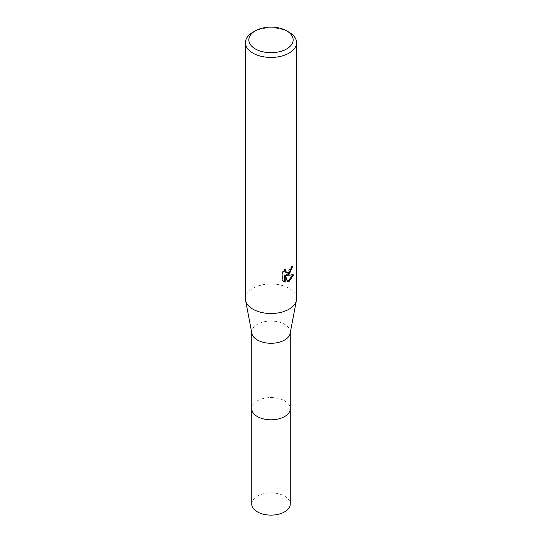 <?xml version="1.0" encoding="UTF-8"?>
<svg xmlns="http://www.w3.org/2000/svg" width="542" height="542" viewBox="0 0 542 542"><rect width="100%" height="100%" fill="white"/><g stroke="black" fill="none" stroke-linecap="round" stroke-linejoin="round"><path stroke-width="0.41" stroke-dasharray="2.71 2.03" d="M251.739 408.688A19.261 11.118 180 0 1 253.419 404.149A19.261 11.118 180 0 1 257.382 400.829A19.261 11.118 180 0 1 288.581 404.149A19.261 11.118 180 0 1 290.261 408.688M251.739 408.458A19.268 11.125 180 0 1 253.412 404.156A19.268 11.125 180 0 1 257.375 400.829A19.268 11.125 180 0 1 288.588 404.156A19.268 11.125 180 0 1 290.261 408.458M251.854 333.364A19.261 11.118 180 0 1 251.739 332.151A19.261 11.118 180 0 1 257.382 324.285A19.261 11.118 180 0 1 278.371 321.88A19.261 11.118 180 0 1 290.261 332.151A19.261 11.118 180 0 1 290.146 333.364M245.431 298.75A25.569 14.763 180 0 1 252.924 288.31A25.569 14.763 180 0 1 280.783 285.112A25.569 14.763 180 0 1 296.569 298.75M292.091 266.82L292.131 265.871A24.715 14.268 180 0 1 290.587 267.172L290.322 268.879L285.6 272.362M290.587 267.172L291.196 267.524M284.611 270.14L284.97 268.771L282.26 272.091L282.26 280.329L282.89 280.688M282.26 272.091L282.89 272.457M284.97 268.771L285.58 269.123M292.131 265.871L292.755 266.23M292.829 275.051L292.998 274.503L286.02 274.963M282.26 280.322L283.69 281.373M284.611 275.031L287.274 281.657L287.877 282.003M287.274 281.65L287.687 281.515M292.998 274.503L293.635 274.869M252.924 32.235A25.569 14.763 180 0 1 289.076 32.242M251.739 503.992A19.261 11.118 180 0 1 263.629 493.721A19.261 11.118 180 0 1 284.618 496.133A19.261 11.118 180 0 1 290.261 503.992M251.739 408.363A19.268 11.125 180 0 1 263.893 398.356A19.268 11.125 180 0 1 284.625 400.829A19.268 11.125 180 0 1 290.261 408.363M251.739 332.761L251.739 332.151M283.994 281.562L283.371 281.203M290.261 332.761L290.261 332.151"/><path stroke-width="0.81" d="M290.261 408.363A19.268 11.125 180 0 1 290.268 408.695A19.261 11.118 180 0 1 284.618 416.554A19.261 11.118 180 0 1 263.629 418.966A19.261 11.118 180 0 1 251.739 408.688A19.268 11.125 180 0 1 251.739 408.363M290.261 408.458A19.268 11.125 180 0 1 284.625 416.561A19.268 11.125 180 0 1 263.439 418.925A19.268 11.125 180 0 1 251.739 408.458M286.671 30.847L289.076 32.242A25.569 14.763 180 0 1 296.569 42.676L296.569 298.75A25.569 14.763 180 0 1 296.413 300.363L290.146 333.364A19.261 11.118 180 0 1 284.618 340.017A19.261 11.118 180 0 1 264.611 342.639A19.261 11.118 180 0 1 251.854 333.364L245.587 300.363A25.569 14.763 180 0 1 245.431 298.75L245.431 42.676A25.569 14.763 180 0 1 252.924 32.242A25.569 14.763 180 0 1 252.924 32.235L255.329 30.847A22.161 12.791 180 0 1 286.671 30.847A22.161 12.791 180 0 1 286.671 48.936A22.161 12.791 180 0 1 255.329 48.936A22.161 12.791 180 0 1 255.329 30.847L252.924 32.242M296.413 300.363A25.569 14.763 180 0 1 289.076 309.191A25.569 14.763 180 0 1 262.518 312.673A25.569 14.763 180 0 1 245.587 300.363M285.228 282.057L282.89 280.688L282.89 272.457L285.58 269.123L285.214 270.763L286.21 272.714L289.076 272.186L290.925 269.232L291.196 267.524A25.569 14.763 0 0 0 292.755 266.23L289.076 274.394L286.63 275.316L293.635 274.869L289.076 281.494L287.877 282.003L285.228 275.39L285.228 282.064L284.611 281.704L284.611 275.031L285.228 275.39M296.569 42.676A25.569 14.763 180 0 1 289.076 53.116A25.569 14.763 180 0 1 261.217 56.314A25.569 14.763 180 0 1 245.431 42.676M292.091 266.82L290.166 272.274L286.02 274.963L286.63 275.316M286.21 272.714L284.868 271.583L284.611 270.14M283.69 281.373L284.611 281.704M287.687 281.515L292.829 275.051M251.732 408.695A19.268 11.125 180 0 0 257.375 416.561A19.268 11.125 180 0 0 278.371 418.973A19.268 11.125 180 0 0 290.268 408.695L290.261 503.992A19.261 11.118 180 0 1 278.371 514.27A19.261 11.118 180 0 1 257.382 511.858A19.261 11.118 180 0 1 251.739 503.992L251.739 332.761M290.261 408.688L290.261 332.761"/></g></svg>
